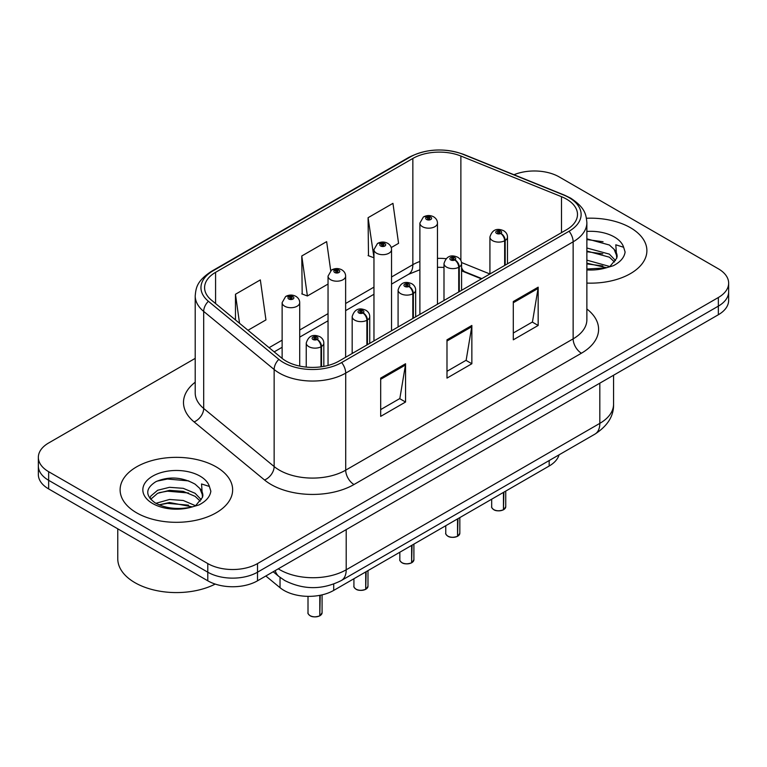 <?xml version="1.0" encoding="UTF-8"?>
<svg xmlns="http://www.w3.org/2000/svg" width="767" height="767" viewBox="0 0 767 767"><rect width="100%" height="100%" fill="white"/><g stroke="black" fill="none" stroke-linecap="round" stroke-linejoin="round"><path stroke-width="1.15" d="M481.436 278.872L462.386 271.163A46.883 27.066 0 0 0 461.581 270.847M559.038 454.85A35.167 20.306 180 0 1 549.172 466.01L333.703 590.408A35.167 20.306 180 0 1 280.032 587.704L265.833 575.998M630.407 227.694A56.259 32.482 0 0 0 586.458 218.269A56.259 32.482 0 0 1 630.407 227.694A56.259 32.482 0 0 1 646.888 250.665A56.259 32.482 0 0 0 630.407 227.694M216.16 466.863A56.259 32.482 0 0 0 154.838 459.826A56.259 32.482 0 0 0 120.112 489.835A56.259 32.482 0 0 0 136.593 512.807A56.259 32.482 0 0 0 197.905 519.844A56.259 32.482 0 0 0 232.641 489.835A56.259 32.482 0 0 0 216.16 466.863A56.259 32.482 0 0 0 154.838 459.826A56.259 32.482 0 0 0 120.112 489.835A56.259 32.482 0 0 0 136.593 512.807A56.259 32.482 0 0 0 197.905 519.844A56.259 32.482 0 0 0 232.641 489.835A56.259 32.482 0 0 0 216.16 466.863M566.506 199.123A37.506 21.658 180 0 1 577.493 214.444A37.506 21.658 180 0 1 566.506 229.755L339.072 361.056A37.506 21.658 180 0 1 281.825 358.17L211.376 300.079A37.506 21.658 180 0 1 204.588 287.654A37.506 21.658 180 0 1 215.575 272.343L412.847 158.453A37.506 21.658 180 0 1 460.881 156.027L561.502 196.697A37.506 21.658 180 0 1 566.506 199.123M569.076 197.646A41.15 23.758 0 0 0 563.582 194.981L462.971 154.301A41.15 23.758 0 0 0 410.268 156.967L213.005 270.856A41.15 23.758 0 0 0 208.394 301.278L278.843 359.368A41.15 23.758 0 0 0 341.651 362.542L569.076 231.241A41.15 23.758 0 0 0 569.076 197.646M195.211 358.371L48.647 442.981A35.167 20.306 0 0 0 38.35 457.343L38.35 474.572A35.167 20.306 0 0 0 48.647 488.924L207.79 580.801L207.79 572.192A35.167 20.306 0 0 0 257.52 572.192L718.353 306.129A35.167 20.306 0 0 0 728.65 291.767A35.167 20.306 0 0 1 718.353 306.129L257.52 572.192A35.167 20.306 0 0 1 207.79 572.192L48.647 480.315L207.79 572.192L207.79 563.572A35.167 20.306 0 0 0 257.52 563.572L718.353 297.51A35.167 20.306 0 0 0 728.65 283.157A35.167 20.306 0 0 0 718.353 268.805L559.21 176.928A35.167 20.306 0 0 0 513.976 174.732M38.35 465.952A35.167 20.306 0 0 0 48.647 480.315A35.167 20.306 0 0 1 38.35 465.952M380.681 378.093L380.681 416.376L405.551 402.023L405.551 363.74L380.681 378.093M380.681 409.588L399.837 398.533L405.446 365.015A9.377 5.417 -120 0 0 405.551 363.74M399.665 398.629L405.551 402.023M513.296 301.536L513.296 339.819L538.166 325.457L538.166 287.174L513.296 301.536M513.296 333.022L532.451 321.967L538.06 288.45A9.377 5.417 -120 0 0 538.166 287.174M532.279 322.063L538.166 325.457M446.988 339.819L446.988 378.102L471.858 363.74L471.858 325.457L446.988 339.819M446.988 371.305L466.144 360.25L471.753 326.732A9.377 5.417 -120 0 0 471.858 325.457M465.972 360.346L471.858 363.74M586.87 283.081A56.259 32.482 0 0 0 646.888 250.665A56.259 32.482 0 0 1 586.87 283.081M38.35 457.343A35.167 20.306 0 0 0 48.647 471.695L207.79 563.572M391.237 247.568L398.562 243.34L392.953 203.341L368.083 217.694L368.486 255.747M247.99 330.27L265.948 319.906L260.339 279.907L235.469 294.26L235.469 319.944M330.711 270.626L326.646 241.624L301.776 255.977L302.179 294.029M301.776 255.977L307.394 295.976L328.046 284.049M307.394 295.976L301.776 293.876M368.083 217.694L373.96 257.539M373.692 257.693L368.083 255.593M235.469 294.26L239.544 323.31M207.79 580.801A35.167 20.306 0 0 0 257.52 580.801L718.353 314.738A35.167 20.306 0 0 0 728.65 300.386L728.65 283.157M503.411 509.825C499.231 511.177 496.028 511.129 493.785 509.71C491.944 508.109 491.235 507.112 491.676 506.728A7.037 4.065 0 0 0 493.737 509.595A7.037 4.065 0 0 0 503.459 509.719L503.305 509.815A6.798 3.921 180 0 1 493.9 509.691M503.459 509.432L503.89 492.155M505.194 265.152L505.194 240.454A5.858 3.528 -122.2 0 0 500.87 233.389A2.934 1.687 0 0 0 500.784 231.049A2.934 1.687 0 0 0 496.632 231.049A2.934 1.687 0 0 0 496.632 233.436A2.934 1.687 0 0 0 500.688 233.484L499.499 232.737A1.17 0.681 180 0 1 497.879 232.717A1.17 0.681 180 0 1 497.534 232.238A1.17 0.681 180 0 1 498.262 231.615A1.17 0.681 180 0 1 499.538 231.759A1.17 0.681 180 0 1 499.883 232.238A1.17 0.681 180 0 1 499.576 232.698L500.87 233.389M500.688 233.484A5.858 3.231 62.1 0 1 504.648 240.771A8.792 5.072 180 0 1 492.491 240.617A8.792 5.072 180 0 1 489.921 237.022C492.165 229.812 496.767 227.722 503.708 230.752C506.191 232.324 507.457 234.414 507.495 237.022A8.792 5.072 180 0 1 505.194 240.454M504.648 265.468L504.648 240.771M503.459 509.719L503.459 492.404M437.458 304.259L437.458 223.101A8.792 5.072 180 0 1 432.032 227.789A8.792 5.072 180 0 1 422.454 226.687A8.792 5.072 180 0 1 419.885 223.101L423.384 217.003A5.858 3.528 57.8 0 1 426.51 217.176A2.934 1.687 0 0 0 426.596 219.515A2.934 1.687 0 0 0 430.747 219.515A2.934 1.687 0 0 0 430.747 217.119A2.934 1.687 0 0 0 426.692 217.071L427.881 217.818A1.17 0.681 180 0 1 429.501 217.838A1.17 0.681 180 0 1 429.846 218.317A1.17 0.681 180 0 1 429.117 218.94A1.17 0.681 180 0 1 427.842 218.796A1.17 0.681 180 0 1 427.497 218.317A1.17 0.681 180 0 1 427.804 217.857L426.51 217.176M427.881 218.816L427.881 217.818M426.692 217.071A5.858 3.231 -117.9 0 0 423.95 216.678A5.858 3.231 -117.9 0 0 423.691 216.84M427.804 218.777L427.804 217.857M457.496 536.334C453.316 537.686 450.104 537.638 447.87 536.219C446.02 534.618 445.32 533.621 445.761 533.238A7.037 4.065 0 0 0 447.823 536.104A7.037 4.065 0 0 0 457.544 536.229L457.381 536.325A6.798 3.921 180 0 1 447.986 536.2M457.544 535.941L457.976 518.665M459.27 291.661L459.27 266.964A5.858 3.528 -122.2 0 0 454.956 259.898A2.934 1.687 0 0 0 454.86 257.559A2.934 1.687 0 0 0 450.718 257.559A2.934 1.687 0 0 0 450.718 259.946A2.934 1.687 0 0 0 454.773 260.003L453.585 259.246A1.17 0.681 180 0 1 451.964 259.227A1.17 0.681 180 0 1 451.619 258.747A1.17 0.681 180 0 1 452.338 258.124A1.17 0.681 180 0 1 453.623 258.278A1.17 0.681 180 0 1 453.959 258.747A1.17 0.681 180 0 1 453.652 259.208L454.956 259.898M454.773 260.003A5.858 3.231 62.1 0 1 458.733 267.28A8.792 5.072 180 0 1 446.576 267.127A8.792 5.072 180 0 1 443.997 263.541C446.25 256.322 450.843 254.232 457.794 257.261C460.277 258.834 461.542 260.924 461.581 263.541A8.792 5.072 180 0 1 459.27 266.964M458.733 291.978L458.733 267.28M457.544 536.229L457.544 518.914M411.572 562.853C407.402 564.196 404.19 564.157 401.946 562.729C400.106 561.128 399.406 560.131 399.837 559.747A7.037 4.065 0 0 0 401.898 562.623A7.037 4.065 0 0 0 411.62 562.738L411.467 562.834A6.798 3.921 180 0 1 402.061 562.719M411.62 562.451L412.061 545.174M413.355 318.171L413.355 293.473A5.858 3.528 -122.2 0 0 409.032 286.407A2.934 1.687 0 0 0 408.945 284.068A2.934 1.687 0 0 0 404.803 284.068A2.934 1.687 0 0 0 404.803 286.455A2.934 1.687 0 0 0 408.849 286.513L407.661 285.765A1.17 0.681 180 0 1 406.04 285.736A1.17 0.681 180 0 1 405.705 285.266A1.17 0.681 180 0 1 406.424 284.634A1.17 0.681 180 0 1 407.699 284.787A1.17 0.681 180 0 1 408.044 285.266A1.17 0.681 180 0 1 407.737 285.717L409.032 286.407M408.849 286.513A5.858 3.231 62.1 0 1 412.809 293.79A8.792 5.072 180 0 1 400.662 293.636A8.792 5.072 180 0 1 398.083 290.051C400.326 282.831 404.928 280.741 411.879 283.771C414.362 285.343 415.618 287.433 415.666 290.051A8.792 5.072 180 0 1 413.355 293.473M412.809 318.487L412.809 293.79M411.62 562.738L411.62 545.423M365.658 589.363C361.478 590.705 358.275 590.667 356.032 589.238C354.191 587.637 353.482 586.65 353.923 586.256A7.037 4.065 0 0 0 355.984 589.133A7.037 4.065 0 0 0 365.706 589.248L365.552 589.344A6.798 3.921 180 0 1 356.147 589.229M365.706 588.96L366.137 571.683M367.441 344.68L367.441 319.983A5.858 3.528 -122.2 0 0 363.117 312.917A2.934 1.687 0 0 0 363.031 310.577A2.934 1.687 0 0 0 358.879 310.577A2.934 1.687 0 0 0 358.879 312.965A2.934 1.687 0 0 0 362.935 313.022L361.746 312.274A1.17 0.681 180 0 1 360.126 312.255A1.17 0.681 180 0 1 359.781 311.776A1.17 0.681 180 0 1 360.509 311.143A1.17 0.681 180 0 1 361.784 311.297A1.17 0.681 180 0 1 362.129 311.776A1.17 0.681 180 0 1 361.823 312.227L363.117 312.917M362.935 313.022A5.858 3.231 62.1 0 1 366.894 320.299A8.792 5.072 180 0 1 354.738 320.146A8.792 5.072 180 0 1 352.168 316.56C354.412 309.341 359.014 307.251 365.955 310.29C368.438 311.853 369.704 313.952 369.752 316.56A8.792 5.072 180 0 1 367.441 319.983M366.894 344.997L366.894 320.299M365.706 589.248L365.706 571.933M319.743 615.872C315.563 617.214 312.351 617.176 310.117 615.748C308.267 614.146 307.567 613.159 308.008 612.766A7.037 4.065 0 0 0 310.069 615.642A7.037 4.065 0 0 0 319.791 615.767L319.628 615.853A6.798 3.921 180 0 1 310.232 615.738M319.791 615.47L320.223 595.269M321.517 366.779L321.517 346.492A5.858 3.528 -122.2 0 0 317.202 339.426A2.934 1.687 0 0 0 317.107 337.087A2.934 1.687 0 0 0 312.965 337.087A2.934 1.687 0 0 0 312.965 339.474A2.934 1.687 0 0 0 317.02 339.532L315.831 338.784A1.17 0.681 180 0 1 314.211 338.765A1.17 0.681 180 0 1 313.866 338.285A1.17 0.681 180 0 1 314.585 337.653A1.17 0.681 180 0 1 315.87 337.806A1.17 0.681 180 0 1 316.215 338.285A1.17 0.681 180 0 1 315.899 338.736L317.202 339.426M317.02 339.532A5.858 3.231 62.1 0 1 320.98 346.809A8.792 5.072 180 0 1 308.823 346.655A8.792 5.072 180 0 1 306.244 343.07C308.497 335.86 313.089 333.76 320.04 336.799C322.523 338.372 323.789 340.462 323.827 343.07A8.792 5.072 180 0 1 321.517 346.492M320.98 366.847L320.98 346.809M319.791 615.767L319.791 595.345M391.544 330.769L391.544 249.611A8.792 5.072 180 0 1 386.117 254.299A8.792 5.072 180 0 1 376.539 253.196A8.792 5.072 180 0 1 373.96 249.611L377.469 243.513A5.858 3.528 57.8 0 1 380.595 243.685A2.934 1.687 0 0 0 380.681 246.025A2.934 1.687 0 0 0 384.823 246.025A2.934 1.687 0 0 0 384.823 243.628A2.934 1.687 0 0 0 380.777 243.58L381.966 244.328A1.17 0.681 180 0 1 383.586 244.347A1.17 0.681 180 0 1 383.922 244.826A1.17 0.681 180 0 1 383.203 245.45A1.17 0.681 180 0 1 381.928 245.306A1.17 0.681 180 0 1 381.582 244.826A1.17 0.681 180 0 1 381.889 244.366L380.595 243.685M381.966 245.325L381.966 244.328M380.777 243.58A5.858 3.231 -117.9 0 0 378.035 243.187A5.858 3.231 -117.9 0 0 377.776 243.35M381.889 245.287L381.889 244.366M345.629 357.278L345.629 276.12A8.792 5.072 180 0 1 340.203 280.808A8.792 5.072 180 0 1 330.615 279.715A8.792 5.072 180 0 1 328.046 276.12L331.555 270.022A5.858 3.528 57.8 0 1 334.68 270.195A2.934 1.687 0 0 0 334.767 272.534A2.934 1.687 0 0 0 338.909 272.534A2.934 1.687 0 0 0 338.909 270.137A2.934 1.687 0 0 0 334.853 270.089L336.042 270.837A1.17 0.681 180 0 1 337.662 270.856A1.17 0.681 180 0 1 338.007 271.336A1.17 0.681 180 0 1 337.288 271.959A1.17 0.681 180 0 1 336.004 271.815L335.975 270.876L334.68 270.195M336.042 271.834L336.042 270.837M334.853 270.089A5.858 3.231 -117.9 0 0 332.121 269.696A5.858 3.231 -117.9 0 0 331.862 269.859M336.004 271.815A1.17 0.681 180 0 1 335.668 271.336A1.17 0.681 180 0 1 335.975 270.876M299.705 366.099L299.705 302.629A8.792 5.072 180 0 1 294.279 307.318A8.792 5.072 180 0 1 284.701 306.225A8.792 5.072 180 0 1 282.131 302.629L285.631 296.532A5.858 3.528 57.8 0 1 288.756 296.704A2.934 1.687 0 0 0 288.843 299.044A2.934 1.687 0 0 0 292.994 299.044A2.934 1.687 0 0 0 292.994 296.647A2.934 1.687 0 0 0 288.938 296.599L290.127 297.347A1.17 0.681 180 0 1 291.748 297.366A1.17 0.681 180 0 1 292.093 297.845A1.17 0.681 180 0 1 291.364 298.468A1.17 0.681 180 0 1 290.089 298.325L290.051 297.395L288.756 296.704M290.127 298.344L290.127 297.347M288.938 296.599A5.858 3.231 -117.9 0 0 286.196 296.206A5.858 3.231 -117.9 0 0 285.938 296.369M290.089 298.325A1.17 0.681 180 0 1 289.744 297.845A1.17 0.681 180 0 1 290.051 297.395M586.87 269.016L605.748 267.942L613.188 265.775C620.35 262.103 624.319 257.52 625.105 252.017L623.638 247.271L615.805 244.807L616.726 258.23L617.128 256.408A26.5 15.302 0 0 0 614.127 249.342L609.391 245.018L586.87 238.834M616.726 258.23L610.264 266.034M586.87 260.147L609.64 266.475M586.87 263.186L606.697 267.741M586.87 248L609.362 254.136L615.518 260.54M586.87 251.039L609.362 257.175L614.501 261.988M614.127 249.342L617.109 256.772M586.87 239.572L603.063 241.739M586.87 251.729L602.804 253.819M586.87 263.886L602.804 265.976M117.763 528.827L117.763 558.74A58.608 33.834 0 0 0 134.934 582.671A58.608 33.834 0 0 0 215.22 584.08M202.478 497.399L202.871 495.578A26.5 15.302 0 0 0 199.88 488.512L195.134 484.188C182.009 476.93 168.922 476.096 155.874 481.686C145.299 488.464 145.059 495.52 155.135 502.855C165.394 508.416 177.513 509.834 191.491 507.112L198.941 504.945C206.093 501.273 210.062 496.69 210.848 491.187L209.381 486.441L201.548 483.977L202.469 497.39L196.007 505.204M155.922 503.315L169.517 499.47L183.236 500.477L195.384 505.645M188.548 505.146L167.427 503.334L159.037 504.849L169.517 502.51L192.44 506.901M149.977 498.397L150.783 496.105L157.638 490.257L169.517 487.313L183.236 488.33L195.106 493.296L201.27 499.71M150.715 499.279L157.638 493.296L169.517 490.353L183.236 491.369L195.106 496.335L200.245 501.148M199.88 488.512L202.852 495.942M157.043 481.13L167.427 479.02L188.816 480.909M159.009 492.702L167.427 491.177L188.548 492.989M549.172 460.545L549.172 466.01M280.032 577.378L280.032 587.704M333.703 584.09L333.703 590.408M586.87 308.986A58.608 33.834 180 0 1 581.424 353.213L353.99 484.523A11.726 6.769 60 0 1 345.706 470.161L573.141 338.861A46.883 27.066 0 0 0 586.87 319.714L586.87 222.67A46.883 27.066 180 0 1 573.141 241.816A11.726 6.769 -120 0 0 569.076 231.241M353.99 484.523A58.608 33.834 180 0 1 271.106 484.523A58.608 33.834 180 0 1 264.538 479.998L194.089 421.908A58.608 33.834 180 0 1 195.211 382.206M279.399 470.161A46.883 27.066 0 0 0 345.706 470.161L345.706 373.117A46.883 27.066 180 0 1 274.145 369.502L203.686 311.412A46.883 27.066 180 0 1 195.211 295.889L195.211 392.934A46.883 27.066 0 0 0 203.686 408.456L274.145 466.547A46.883 27.066 0 0 0 279.399 470.161M586.87 222.67C586.122 214.578 585.288 207.838 570.715 198.164L564.55 195.173A11.726 5.494 112 0 0 563.582 194.981M564.55 195.173L463.93 154.493C444.515 147.628 426.078 148.625 408.638 157.484A11.726 6.769 60 0 1 410.268 156.967M213.005 270.856A11.726 6.769 -120 0 0 211.376 271.384C196.764 281.077 195.959 287.807 195.211 295.889M208.394 301.278A11.726 7.843 129.5 0 0 203.686 311.412L203.686 408.456A11.726 7.843 -50.5 0 1 194.089 421.908M463.93 154.493A11.726 5.494 112 0 0 462.971 154.301M278.843 359.368A11.726 7.843 129.5 0 0 274.145 369.502L274.145 466.547A11.726 7.843 -50.5 0 1 264.538 479.998M341.651 362.542A11.726 6.769 60 0 1 345.706 373.117L573.141 241.816L573.141 338.861A11.726 6.769 60 0 0 581.424 353.213M257.52 563.572L257.52 580.801M718.353 297.51L718.353 314.738M48.647 471.695L48.647 488.924M215.575 272.343L215.575 303.54M561.502 196.697L561.502 232.641M460.881 156.027L460.881 260.512M489.892 273.982L461.504 262.515M445.982 258.68A37.506 21.658 0 0 0 437.458 258.374M419.885 261.489A37.506 21.658 0 0 0 412.847 264.682L391.544 276.983M412.847 158.453L412.847 264.682A21.102 12.186 60 0 1 408.475 274.346L391.544 284.116M373.96 287.136L345.629 303.492M328.046 313.645L299.705 330.002M282.131 340.155L269.102 347.672M481.858 278.622L465.07 271.844A21.102 9.885 -68 0 1 461.581 267.462M446.988 341.027L471.753 326.732M513.296 302.744L538.06 288.45M380.681 379.31L405.446 365.015M278.277 568.817A46.883 27.066 0 0 0 279.897 569.795A46.883 27.066 0 0 0 346.205 569.795L599.823 423.365A46.883 27.066 0 0 0 613.562 404.228C613.907 415.858 607.704 425.819 594.971 434.103L341.344 580.523A23.441 13.538 60 0 0 346.205 569.795L346.205 529.594M599.823 383.174L599.823 423.365A23.441 13.538 60 0 1 594.971 434.103M275.209 570.581A23.441 15.676 129.5 0 0 278.929 576.506L273.177 571.76M503.89 509.47A7.037 4.065 0 0 0 505.741 506.728L505.741 491.081M457.976 535.98A7.037 4.065 0 0 0 459.826 533.238L459.826 517.6M412.061 562.489A7.037 4.065 0 0 0 413.902 559.747L413.902 544.11M366.137 588.998A7.037 4.065 0 0 0 367.987 586.256L367.987 570.619M320.223 615.508A7.037 4.065 0 0 0 322.073 612.766L322.073 594.866M623.638 247.271A33.527 19.357 0 0 0 614.338 236.974A33.527 19.357 0 0 0 586.87 231.433M586.87 269.907A33.527 19.357 0 0 0 605.748 267.942M209.381 486.441A33.527 19.357 0 0 0 200.082 476.144A33.527 19.357 0 0 0 152.662 476.144A33.527 19.357 0 0 0 152.662 503.526A33.527 19.357 0 0 0 191.491 507.112M408.638 157.484L211.376 271.384M465.07 271.844L461.581 270.569M443.997 267.395L437.458 267.28M419.885 269.763L408.475 274.346M373.96 294.269L345.629 310.625M328.046 320.779L299.705 337.135M282.131 347.288L274.193 351.871M341.344 580.523C322.485 590.005 303.617 590.005 284.749 580.523L278.929 576.506M613.562 404.228L613.562 375.245M491.676 506.728L491.676 499.202M489.921 273.972L489.921 237.022M507.495 263.819L507.495 237.022M505.741 506.728L503.842 509.576M437.458 223.101C437.42 220.493 436.155 218.403 433.671 216.831C430.45 215.163 427.209 215.115 423.95 216.678M419.885 314.403L419.885 223.101M445.761 533.238L445.761 525.721M443.997 300.482L443.997 263.541M461.581 290.329L461.581 263.541M459.826 533.238L457.928 536.085M399.837 559.747L399.837 552.23M398.083 326.991L398.083 290.051M415.666 316.838L415.666 290.051M413.902 559.747L412.013 562.594M353.923 586.256L353.923 578.74M352.168 353.501L352.168 316.56M369.752 343.348L369.752 316.56M367.987 586.256L366.089 589.104M308.008 612.766L308.008 596.352M306.244 367.096L306.244 343.07M323.827 366.405L323.827 343.07M322.073 612.766L320.175 615.623M391.544 249.611C391.506 247.003 390.24 244.913 387.757 243.34C384.535 241.672 381.295 241.624 378.035 243.187M373.96 340.922L373.96 249.611M345.629 276.12C345.581 273.512 344.325 271.422 341.842 269.85C338.611 268.182 335.371 268.134 332.121 269.696M328.046 365.466L328.046 276.12M299.705 302.629C299.667 300.022 298.401 297.932 295.918 296.359C292.697 294.691 289.456 294.643 286.196 296.206M282.131 358.41L282.131 302.629"/></g></svg>
